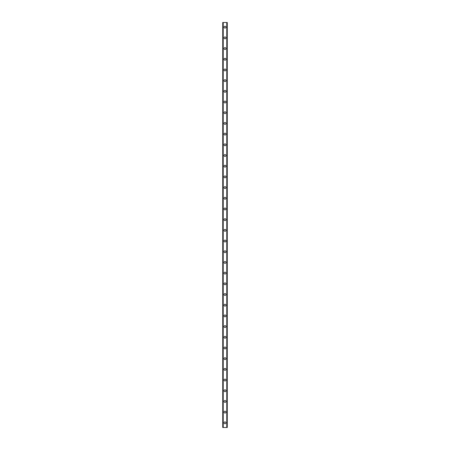 <?xml version="1.0" encoding="UTF-8"?>
<svg xmlns="http://www.w3.org/2000/svg" width="450" height="450" viewBox="0 0 450 450"><rect width="100%" height="100%" fill="white"/><g stroke="black" fill="none" stroke-linecap="round" stroke-linejoin="round"><path stroke-width="0.67" d="M224.066 422.82A0.934 0.934 0 0 1 225 421.886A0.934 0.934 0 0 1 225.934 422.82A0.934 0.934 0 0 1 225 423.759A0.934 0.934 0 0 1 224.066 422.82M224.066 412.127A0.934 0.934 0 0 1 225 411.193A0.934 0.934 0 0 1 225.934 412.127A0.934 0.934 0 0 1 225 413.066A0.934 0.934 0 0 1 224.066 412.127M224.066 401.434A0.934 0.934 0 0 1 225 400.5A0.934 0.934 0 0 1 225.934 401.434A0.934 0.934 0 0 1 225 402.373A0.934 0.934 0 0 1 224.066 401.434M224.066 390.741A0.934 0.934 0 0 1 225 389.807A0.934 0.934 0 0 1 225.934 390.741A0.934 0.934 0 0 1 225 391.68A0.934 0.934 0 0 1 224.066 390.741M224.066 380.048A0.934 0.934 0 0 1 225 379.114A0.934 0.934 0 0 1 225.934 380.048A0.934 0.934 0 0 1 225 380.987A0.934 0.934 0 0 1 224.066 380.048M224.066 369.354A0.934 0.934 0 0 1 225 368.421A0.934 0.934 0 0 1 225.934 369.354A0.934 0.934 0 0 1 225 370.294A0.934 0.934 0 0 1 224.066 369.354M224.066 358.661A0.934 0.934 0 0 1 225 357.728A0.934 0.934 0 0 1 225.934 358.661A0.934 0.934 0 0 1 225 359.601A0.934 0.934 0 0 1 224.066 358.661M224.066 347.968A0.934 0.934 0 0 1 225 347.034A0.934 0.934 0 0 1 225.934 347.968A0.934 0.934 0 0 1 225 348.907A0.934 0.934 0 0 1 224.066 347.968M224.066 337.275A0.934 0.934 0 0 1 225 336.341A0.934 0.934 0 0 1 225.934 337.275A0.934 0.934 0 0 1 225 338.214A0.934 0.934 0 0 1 224.066 337.275M224.066 326.582A0.934 0.934 0 0 1 225 325.648A0.934 0.934 0 0 1 225.934 326.582A0.934 0.934 0 0 1 225 327.521A0.934 0.934 0 0 1 224.066 326.582M224.066 315.889A0.934 0.934 0 0 1 225 314.955A0.934 0.934 0 0 1 225.934 315.889A0.934 0.934 0 0 1 225 316.828A0.934 0.934 0 0 1 224.066 315.889M224.066 305.196A0.934 0.934 0 0 1 225 304.262A0.934 0.934 0 0 1 225.934 305.196A0.934 0.934 0 0 1 225 306.135A0.934 0.934 0 0 1 224.066 305.196M224.066 294.502A0.934 0.934 0 0 1 225 293.569A0.934 0.934 0 0 1 225.934 294.502A0.934 0.934 0 0 1 225 295.442A0.934 0.934 0 0 1 224.066 294.502M224.066 283.809A0.934 0.934 0 0 1 225 282.876A0.934 0.934 0 0 1 225.934 283.809A0.934 0.934 0 0 1 225 284.749A0.934 0.934 0 0 1 224.066 283.809M224.066 273.116A0.934 0.934 0 0 1 225 272.183A0.934 0.934 0 0 1 225.934 273.116A0.934 0.934 0 0 1 225 274.056A0.934 0.934 0 0 1 224.066 273.116M224.066 262.423A0.934 0.934 0 0 1 225 261.489A0.934 0.934 0 0 1 225.934 262.423A0.934 0.934 0 0 1 225 263.363A0.934 0.934 0 0 1 224.066 262.423M224.066 251.73A0.934 0.934 0 0 1 225 250.796A0.934 0.934 0 0 1 225.934 251.73A0.934 0.934 0 0 1 225 252.669A0.934 0.934 0 0 1 224.066 251.73M224.066 241.037A0.934 0.934 0 0 1 225 240.103A0.934 0.934 0 0 1 225.934 241.037A0.934 0.934 0 0 1 225 241.976A0.934 0.934 0 0 1 224.066 241.037M224.066 230.344A0.934 0.934 0 0 1 225 229.41A0.934 0.934 0 0 1 225.934 230.344A0.934 0.934 0 0 1 225 231.283A0.934 0.934 0 0 1 224.066 230.344M224.066 219.656A0.934 0.934 0 0 1 225 218.717A0.934 0.934 0 0 1 225.934 219.656A0.934 0.934 0 0 1 225 220.59A0.934 0.934 0 0 1 224.066 219.656M224.066 208.963A0.934 0.934 0 0 1 225 208.024A0.934 0.934 0 0 1 225.934 208.963A0.934 0.934 0 0 1 225 209.897A0.934 0.934 0 0 1 224.066 208.963M224.066 198.27A0.934 0.934 0 0 1 225 197.331A0.934 0.934 0 0 1 225.934 198.27A0.934 0.934 0 0 1 225 199.204A0.934 0.934 0 0 1 224.066 198.27M224.066 187.577A0.934 0.934 0 0 1 225 186.638A0.934 0.934 0 0 1 225.934 187.577A0.934 0.934 0 0 1 225 188.511A0.934 0.934 0 0 1 224.066 187.577M224.066 176.884A0.934 0.934 0 0 1 225 175.944A0.934 0.934 0 0 1 225.934 176.884A0.934 0.934 0 0 1 225 177.817A0.934 0.934 0 0 1 224.066 176.884M224.066 166.191A0.934 0.934 0 0 1 225 165.251A0.934 0.934 0 0 1 225.934 166.191A0.934 0.934 0 0 1 225 167.124A0.934 0.934 0 0 1 224.066 166.191M224.066 155.498A0.934 0.934 0 0 1 225 154.558A0.934 0.934 0 0 1 225.934 155.498A0.934 0.934 0 0 1 225 156.431A0.934 0.934 0 0 1 224.066 155.498M224.066 144.804A0.934 0.934 0 0 1 225 143.865A0.934 0.934 0 0 1 225.934 144.804A0.934 0.934 0 0 1 225 145.738A0.934 0.934 0 0 1 224.066 144.804M224.066 134.111A0.934 0.934 0 0 1 225 133.172A0.934 0.934 0 0 1 225.934 134.111A0.934 0.934 0 0 1 225 135.045A0.934 0.934 0 0 1 224.066 134.111M224.066 123.418A0.934 0.934 0 0 1 225 122.479A0.934 0.934 0 0 1 225.934 123.418A0.934 0.934 0 0 1 225 124.352A0.934 0.934 0 0 1 224.066 123.418M224.066 112.725A0.934 0.934 0 0 1 225 111.786A0.934 0.934 0 0 1 225.934 112.725A0.934 0.934 0 0 1 225 113.659A0.934 0.934 0 0 1 224.066 112.725M224.066 102.032A0.934 0.934 0 0 1 225 101.093A0.934 0.934 0 0 1 225.934 102.032A0.934 0.934 0 0 1 225 102.966A0.934 0.934 0 0 1 224.066 102.032M224.066 91.339A0.934 0.934 0 0 1 225 90.399A0.934 0.934 0 0 1 225.934 91.339A0.934 0.934 0 0 1 225 92.272A0.934 0.934 0 0 1 224.066 91.339M224.066 80.646A0.934 0.934 0 0 1 225 79.706A0.934 0.934 0 0 1 225.934 80.646A0.934 0.934 0 0 1 225 81.579A0.934 0.934 0 0 1 224.066 80.646M224.066 69.953A0.934 0.934 0 0 1 225 69.013A0.934 0.934 0 0 1 225.934 69.953A0.934 0.934 0 0 1 225 70.886A0.934 0.934 0 0 1 224.066 69.953M224.066 59.259A0.934 0.934 0 0 1 225 58.32A0.934 0.934 0 0 1 225.934 59.259A0.934 0.934 0 0 1 225 60.193A0.934 0.934 0 0 1 224.066 59.259M224.066 48.566A0.934 0.934 0 0 1 225 47.627A0.934 0.934 0 0 1 225.934 48.566A0.934 0.934 0 0 1 225 49.5A0.934 0.934 0 0 1 224.066 48.566M224.066 37.873A0.934 0.934 0 0 1 225 36.934A0.934 0.934 0 0 1 225.934 37.873A0.934 0.934 0 0 1 225 38.807A0.934 0.934 0 0 1 224.066 37.873M224.066 27.18A0.934 0.934 0 0 1 225 26.241A0.934 0.934 0 0 1 225.934 27.18A0.934 0.934 0 0 1 225 28.114A0.934 0.934 0 0 1 224.066 27.18M227.199 22.5L222.727 22.5L222.727 427.5L227.273 427.5L227.273 22.5L227.199 427.5M227.25 22.5L227.244 427.5L227.25 22.5M222.75 427.5L222.75 22.5L222.756 427.5M223.166 22.5L223.166 427.5M223.2 22.5L223.2 427.5M223.228 22.5L223.228 427.5M226.772 22.5L226.772 427.5M226.8 22.5L226.8 427.5M226.834 22.5L226.834 427.5M222.801 22.5L222.801 427.5"/></g></svg>
